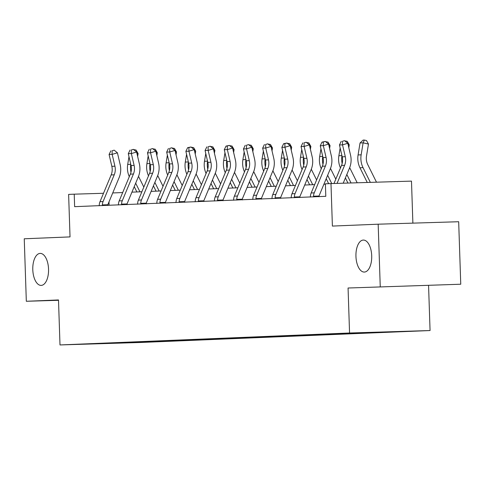 <?xml version="1.0" encoding="UTF-8"?>
<svg xmlns="http://www.w3.org/2000/svg" width="485" height="485" viewBox="0 0 485 485"><rect width="100%" height="100%" fill="white"/><g stroke="black" fill="none" stroke-linecap="round" stroke-linejoin="round"><path stroke-width="0.73" d="M355.948 256.395A16.005 7.881 88.2 0 1 363.338 240.069A16.005 7.881 88.2 0 1 371.704 255.747A16.005 7.881 88.2 0 1 364.314 272.067A16.005 7.881 88.2 0 1 355.948 256.395M32.792 269.721A16.005 7.881 88.2 0 1 40.182 253.4A16.005 7.881 88.2 0 1 48.542 269.072A16.005 7.881 88.2 0 1 41.158 285.398A16.005 7.881 88.2 0 1 32.792 269.721M348.066 288.011L460.75 284.222L348.066 288.011L349.558 333.001L59.994 344.944L58.503 299.948L26.323 301.276L58.515 300.294M26.323 301.276L24.25 238.784L70.028 236.898L68.621 194.4L74.217 194.17L74.635 206.671L325.799 196.31L325.387 183.815L330.982 183.585L332.395 226.077L378.173 224.191L458.677 221.73L460.75 284.222M380.246 286.683L378.173 224.191M412.88 223.13L411.486 181.117L330.982 183.585M428.57 285.544L430.062 330.54L140.498 342.483L59.994 344.944M380.27 332.116L387.77 332.116L381.61 332.304M143.633 341.743L143.96 342.095L122.178 342.992L87.797 344.041L166.034 340.737L338.815 333.613L380.476 332.34M349.558 333.001L430.062 330.54M374.056 332.304L381.616 332.37M374.329 332.595L362.416 333.098M354.802 333.031L355.129 333.383L362.416 333.165M355.129 333.383L343.216 333.886M335.602 333.825L335.929 334.177L343.222 333.953M335.929 334.177L324.022 334.68M316.408 334.614L316.735 334.971L324.022 334.747M316.735 334.971L304.822 335.474M297.208 335.408L297.535 335.759L304.822 335.535M297.535 335.759L285.629 336.263M278.014 336.202L278.341 336.554L285.629 336.329M278.341 336.554L266.429 337.057M258.814 336.99L259.142 337.342L266.429 337.123M259.142 337.342L247.229 337.845M239.614 337.784L239.942 338.136L247.235 337.912M239.942 338.136L228.035 338.639M220.42 338.572L220.748 338.93L228.035 338.706M220.748 338.93L208.835 339.433M201.22 339.367L201.548 339.718L208.841 339.494M201.548 339.718L189.641 340.221M182.027 340.161L182.354 340.512L189.641 340.288M182.354 340.512L170.441 341.016M162.827 340.949L163.154 341.301L170.441 341.076M163.154 341.301L151.241 341.804M143.96 342.095L151.247 341.87M360.955 332.777L361.283 333.134M341.713 333.528L342.083 333.922M322.519 334.317L322.889 334.717M303.319 335.111L303.689 335.505M284.125 335.899L284.495 336.299M264.925 336.693L265.295 337.087M245.725 337.481L246.095 337.881M226.531 338.275L226.901 338.675M207.331 339.07L207.701 339.464M188.138 339.858L188.507 340.258M168.938 340.652L169.307 341.046M149.744 341.44L150.107 341.84M103.505 193.279L74.217 194.17M325.399 184.179L323.901 184.239M314.656 184.621L304.701 185.034M295.456 185.415L285.507 185.828M276.262 186.21L266.307 186.616M257.062 186.998L247.114 187.41M237.868 187.792L227.914 188.198M218.668 188.58L208.714 188.992M199.468 189.374L189.52 189.787M180.274 190.162L170.32 190.575M161.075 190.957L151.126 191.369M141.881 191.751L131.926 192.157M122.681 192.539L112.726 192.951M109.107 205.246L108.998 201.905M122.026 342.634L122.178 342.992M99.122 205.779L99.267 205.034A8.754 7.621 -92.4 0 1 100.001 201.687L111.156 174.933A12.507 10.882 87.6 0 0 111.841 166.325L109.083 154.485L112.162 154.357L112.083 150.78L114.181 150.162L112.083 150.78M102.487 205.64L102.347 204.912A8.754 7.621 -92.4 0 1 103.075 201.56L114.236 174.806A12.507 10.882 87.6 0 0 114.921 166.197L112.162 154.357L117.418 152.805L120.177 164.645A18.757 16.326 -92.4 0 1 119.146 177.558L107.991 204.312A2.504 2.176 87.6 0 0 107.852 204.743L107.931 205.47M102.347 204.912L107.852 204.743M117.418 152.805L114.181 150.162M110.853 150.829L109.083 154.485M137.637 156.394L138.104 153.563L136.915 153.29M133.624 149.568L136.097 150.047L138.104 153.563M128.98 156.691L127.707 164.451A18.757 16.326 87.6 0 0 129.301 176.667M130.774 164.391A18.757 16.326 87.6 0 0 130.974 172.278M134.23 186.628L136.873 191.957M135.667 183.191L139.953 191.83M143.827 187.077L138.51 176.358M118.316 204.985L118.467 204.246A8.754 7.621 -92.4 0 1 119.201 200.893L130.356 174.139A12.507 10.882 87.6 0 0 131.041 165.53L128.282 153.69L131.356 153.563L131.277 149.986L133.381 149.368L131.277 149.986M121.686 204.846L121.541 204.118A8.754 7.621 -92.4 0 1 122.275 200.766L133.43 174.012A12.507 10.882 87.6 0 0 134.115 165.409L131.356 153.563L136.612 152.017L139.371 163.857A18.757 16.326 -92.4 0 1 138.346 176.764L127.191 203.518A2.504 2.176 87.6 0 0 127.052 203.949L127.125 204.682M121.541 204.118L127.052 203.949M136.612 152.017L133.381 149.368M130.047 150.041L128.282 153.69M137.516 204.197L137.661 203.451A8.754 7.621 -92.4 0 1 138.395 200.105L149.55 173.351A12.507 10.882 87.6 0 0 150.235 164.742L147.476 152.902L150.556 152.775L150.477 149.198L152.581 148.58L150.477 149.198M140.886 204.058L140.741 203.324A8.754 7.621 -92.4 0 1 141.475 199.978L152.629 173.224A12.507 10.882 87.6 0 0 153.315 164.615L150.556 152.775L155.812 151.223L158.571 163.063A18.757 16.326 -92.4 0 1 157.54 175.976L146.385 202.73A2.504 2.176 87.6 0 0 146.246 203.16L146.325 203.888M140.741 203.324L146.246 203.16M155.812 151.223L152.581 148.58M149.247 149.247L147.476 152.902M156.831 155.606L157.298 152.769L156.109 152.502M152.823 148.78L155.297 149.253L157.298 152.769M148.18 155.903L146.906 163.657A18.757 16.326 87.6 0 0 148.501 175.873M149.968 163.597A18.757 16.326 87.6 0 0 150.174 171.484M153.43 185.84L156.073 191.163M154.86 182.402L159.147 191.035M163.027 186.282L157.71 175.564M176.031 154.812L176.498 151.981L175.309 151.708M172.023 147.986L174.491 148.465L176.498 151.981M167.373 155.109L166.1 162.869A18.757 16.326 87.6 0 0 167.695 175.079M169.168 162.802A18.757 16.326 87.6 0 0 169.368 170.696M172.63 185.046L175.267 190.369M174.06 181.608L178.347 190.247M182.221 185.494L176.904 174.776M156.71 203.403L156.861 202.663A8.754 7.621 -92.4 0 1 157.595 199.311L168.75 172.557A12.507 10.882 87.6 0 0 169.435 163.948L166.676 152.108L169.75 151.981L169.671 148.404L171.775 147.786L169.671 148.404M160.08 203.263L159.935 202.536A8.754 7.621 -92.4 0 1 160.668 199.183L171.823 172.43A12.507 10.882 87.6 0 0 172.508 163.821L169.75 151.981L175.012 150.429L177.771 162.275A18.757 16.326 -92.4 0 1 176.74 175.182L165.585 201.936A2.504 2.176 87.6 0 0 165.446 202.366L165.518 203.1M159.935 202.536L165.446 202.366M175.012 150.429L171.775 147.786M168.44 148.458L166.676 152.108M195.231 154.024L195.691 151.187L194.503 150.914M191.217 147.191L193.691 147.67L195.691 151.187M186.573 154.321L185.3 162.075A18.757 16.326 87.6 0 0 186.895 174.291M188.368 162.014A18.757 16.326 87.6 0 0 188.568 169.902M191.824 184.258L194.467 189.58M193.26 180.814L197.54 189.453M201.421 184.7L196.104 173.982M175.91 202.609L176.061 201.869A8.754 7.621 -92.4 0 1 176.789 198.517L187.944 171.763A12.507 10.882 87.6 0 0 188.635 163.16L185.876 151.32L188.95 151.193L188.871 147.616L190.975 146.991L187.64 147.664L188.871 147.616M179.28 202.475L179.135 201.742A8.754 7.621 -92.4 0 1 179.868 198.389L191.023 171.635A12.507 10.882 87.6 0 0 191.708 163.033L188.95 151.193L194.206 149.641L196.965 161.481A18.757 16.326 -92.4 0 1 195.94 174.388L184.779 201.142A2.504 2.176 87.6 0 0 184.646 201.572L184.718 202.306M179.135 201.742L184.646 201.572M194.206 149.641L190.975 146.991M187.64 147.664L185.876 151.32M214.425 153.23L214.891 150.398L213.703 150.126M210.417 146.403L212.885 146.882L214.891 150.398M205.767 153.527L204.494 161.281A18.757 16.326 87.6 0 0 206.089 173.497M207.562 161.22A18.757 16.326 87.6 0 0 207.768 169.107M211.023 183.463L213.661 188.786M212.454 180.026L216.74 188.659M220.614 183.912L215.298 173.194M195.109 201.821L195.255 201.081A8.754 7.621 -92.4 0 1 195.988 197.728L207.143 170.975A12.507 10.882 87.6 0 0 207.829 162.366L205.07 150.526L208.15 150.398L208.071 146.822L210.169 146.203L208.071 146.822M198.474 201.681L198.335 200.954A8.754 7.621 -92.4 0 1 199.062 197.601L210.223 170.847A12.507 10.882 87.6 0 0 210.908 162.239L208.15 150.398L213.406 148.846L216.164 160.687A18.757 16.326 -92.4 0 1 215.134 173.6L203.979 200.353A2.504 2.176 87.6 0 0 203.839 200.784L203.918 201.511M198.335 200.954L203.839 200.784M213.406 148.846L210.169 146.203M206.84 146.87L205.07 150.526M233.624 152.435L234.085 149.604L232.897 149.331M229.611 145.609L232.085 146.088L234.085 149.604M224.967 152.733L223.694 160.493A18.757 16.326 87.6 0 0 225.289 172.708M226.762 160.432A18.757 16.326 87.6 0 0 226.962 168.319M230.217 182.669L232.861 187.998M231.654 179.232L235.934 187.871M239.814 183.118L234.498 172.399M214.303 201.026L214.455 200.287A8.754 7.621 -92.4 0 1 215.182 196.934L226.343 170.18A12.507 10.882 87.6 0 0 227.029 161.578L224.27 149.732L227.344 149.604L227.265 146.033L229.369 145.409L226.034 146.082L227.265 146.033M217.674 200.887L217.529 200.16A8.754 7.621 -92.4 0 1 218.262 196.807L229.417 170.053A12.507 10.882 87.6 0 0 230.102 161.45L227.344 149.604L232.6 148.058L235.358 159.898A18.757 16.326 -92.4 0 1 234.334 172.805L223.179 199.559A2.504 2.176 87.6 0 0 223.039 199.99L223.112 200.723M217.529 200.16L223.039 199.99M232.6 148.058L229.369 145.409M226.034 146.082L224.27 149.732M252.818 151.647L253.285 148.816L252.097 148.543M248.811 144.821L251.278 145.294L253.285 148.816M244.167 151.944L242.894 159.698A18.757 16.326 87.6 0 0 244.488 171.914M245.956 159.638A18.757 16.326 87.6 0 0 246.162 167.525M249.417 181.881L252.061 187.204M250.848 178.444L255.134 187.077M259.014 182.33L253.691 171.605M233.503 200.238L233.649 199.493A8.754 7.621 -92.4 0 1 234.382 196.146L245.537 169.392A12.507 10.882 87.6 0 0 246.222 160.784L243.464 148.944L246.544 148.816L246.465 145.239L248.569 144.621L246.465 145.239M236.868 200.099L236.728 199.365A8.754 7.621 -92.4 0 1 237.462 196.019L248.617 169.265A12.507 10.882 87.6 0 0 249.302 160.656L246.544 148.816L251.8 147.264L254.558 159.104A18.757 16.326 -92.4 0 1 253.528 172.017L242.373 198.771A2.504 2.176 87.6 0 0 242.233 199.202L242.312 199.929M236.728 199.365L242.233 199.202M251.8 147.264L248.569 144.621M245.234 145.288L243.464 148.944M272.018 150.853L272.485 148.022L271.297 147.749M268.011 144.027L270.478 144.506L272.485 148.022M263.361 151.15L262.088 158.91A18.757 16.326 87.6 0 0 263.682 171.12M265.156 158.844A18.757 16.326 87.6 0 0 265.356 166.737M268.611 181.087L271.254 186.416M270.048 177.649L274.334 186.288M278.208 181.535L272.891 170.817M252.697 199.444L252.849 198.704A8.754 7.621 -92.4 0 1 253.582 195.352L264.737 168.598A12.507 10.882 87.6 0 0 265.422 159.989L262.664 148.149L265.738 148.022L265.659 144.445L267.762 143.827L265.659 144.445M256.068 199.305L255.922 198.577A8.754 7.621 -92.4 0 1 256.656 195.225L267.811 168.471A12.507 10.882 87.6 0 0 268.496 159.862L265.738 148.022L271 146.47L273.758 158.316A18.757 16.326 -92.4 0 1 272.728 171.223L261.573 197.977A2.504 2.176 87.6 0 0 261.433 198.407L261.506 199.141M255.922 198.577L261.433 198.407M271 146.47L267.762 143.827M264.428 144.5L262.664 148.149M291.218 150.065L291.679 147.228L290.491 146.955M287.205 143.233L289.678 143.712L291.679 147.228M282.561 150.362L281.288 158.116A18.757 16.326 87.6 0 0 282.882 170.332M284.349 158.055A18.757 16.326 87.6 0 0 284.556 165.943M287.811 180.299L290.454 185.622M289.248 176.855L293.528 185.494M297.408 180.741L292.091 170.023M271.897 198.656L272.043 197.91A8.754 7.621 -92.4 0 1 272.776 194.558L283.931 167.804A12.507 10.882 87.6 0 0 284.616 159.201L281.858 147.361L284.938 147.234L284.859 143.657L286.962 143.033L283.628 143.705L284.859 143.657M275.268 198.517L275.122 197.783A8.754 7.621 -92.4 0 1 275.856 194.436L287.011 167.677A12.507 10.882 87.6 0 0 287.696 159.074L284.938 147.234L290.194 145.682L292.952 157.522A18.757 16.326 -92.4 0 1 291.928 170.429L280.767 197.189A2.504 2.176 87.6 0 0 280.633 197.613L280.706 198.347M275.122 197.783L280.633 197.613M290.194 145.682L286.962 143.033M283.628 143.705L281.858 147.361M291.097 197.862L291.242 197.122A8.754 7.621 -92.4 0 1 291.976 193.77L303.131 167.016A12.507 10.882 87.6 0 0 303.816 158.407L301.058 146.567L304.137 146.44L304.053 142.863L306.156 142.244L304.053 142.863M294.462 197.722L294.316 196.995A8.754 7.621 -92.4 0 1 295.05 193.642L306.205 166.888A12.507 10.882 87.6 0 0 306.896 158.28L304.137 146.44L309.394 144.888L312.152 156.728A18.757 16.326 -92.4 0 1 311.121 169.641L299.966 196.395A2.504 2.176 87.6 0 0 299.827 196.825L299.9 197.559M294.316 196.995L299.827 196.825M309.394 144.888L306.156 142.244M302.822 142.917L301.058 146.567M310.291 197.068L310.442 196.328A8.754 7.621 -92.4 0 1 311.17 192.975L322.331 166.222A12.507 10.882 87.6 0 0 323.016 157.619L320.258 145.773L323.331 145.645L323.252 142.075L325.356 141.45L322.022 142.123L323.252 142.075M313.662 196.928L313.516 196.201A8.754 7.621 -92.4 0 1 314.25 192.848L325.405 166.094A12.507 10.882 87.6 0 0 326.09 157.492L323.331 145.645L328.587 144.1L331.346 155.94A18.757 16.326 -92.4 0 1 330.321 168.847L319.166 195.6A2.504 2.176 87.6 0 0 319.027 196.031L319.1 196.764M313.516 196.201L319.027 196.031M328.587 144.1L325.356 141.45M322.022 142.123L320.258 145.773M310.412 149.271L310.879 146.44L309.691 146.167M306.405 142.445L308.872 142.923L310.879 146.44M301.755 149.568L300.482 157.322A18.757 16.326 87.6 0 0 302.076 169.538M303.549 157.261A18.757 16.326 87.6 0 0 303.749 165.149M307.011 179.505L309.648 184.827M308.442 176.067L312.728 184.7M316.602 179.953L311.285 169.235M329.612 148.477L330.073 145.645L328.885 145.373M325.599 141.65L328.072 142.129L330.073 145.645M320.955 148.78L319.682 156.534A18.757 16.326 87.6 0 0 321.276 168.75M322.749 156.473A18.757 16.326 87.6 0 0 322.949 164.36M326.205 178.71L328.666 183.676M327.642 175.273L331.752 183.56M335.802 179.159L330.485 168.44M348.806 147.689L349.273 144.857L348.084 144.585M344.799 140.862L347.266 141.335L349.273 144.857M340.155 147.986L338.876 155.74A18.757 16.326 87.6 0 0 340.47 167.956M341.943 155.679A18.757 16.326 87.6 0 0 342.149 163.566M345.405 177.922L347.957 183.063M346.836 174.485L351.049 182.966M357.19 182.778L349.679 167.652M333.995 183.494L341.525 165.433A12.507 10.882 87.6 0 0 342.21 156.825L339.451 144.985L342.531 144.857L342.452 141.28L344.55 140.662L342.452 141.28M337.057 183.397L344.605 165.306A12.507 10.882 87.6 0 0 345.29 156.697L342.531 144.857L347.787 143.305L350.546 155.145A18.757 16.326 -92.4 0 1 349.515 168.059L343.198 183.209M347.787 143.305L344.55 140.662M341.222 141.329L339.451 144.985M376.487 182.19L367.757 164.597A12.507 10.882 -92.4 0 1 366.502 156.049L368.473 144.063L363.12 142.839L361.155 154.824A18.757 16.326 87.6 0 0 363.035 167.646L370.346 182.378M364.326 140.056L363.12 142.839L360.046 142.966L363.095 140.104L364.326 140.056L366.466 140.547L368.473 144.063M360.046 142.966L358.075 154.951A18.757 16.326 87.6 0 0 359.961 167.768L367.254 182.475M111.156 174.933L114.236 174.806M111.841 166.325L114.921 166.197M100.001 201.687L103.075 201.56M130.756 164.324L127.707 164.451M130.356 174.139L133.43 174.012M131.041 165.53L134.115 165.409M119.201 200.893L122.275 200.766M149.55 173.351L152.629 173.224M150.235 164.742L153.315 164.615M138.395 200.105L141.475 199.978M149.956 163.53L146.906 163.657M169.156 162.742L166.1 162.869M168.75 172.557L171.823 172.43M169.435 163.948L172.508 163.821M157.595 199.311L160.668 199.183M188.35 161.948L185.3 162.075M187.944 171.763L191.023 171.635M188.635 163.16L191.708 163.033M176.789 198.517L179.868 198.389M207.55 161.159L204.494 161.281M207.143 170.975L210.223 170.847M207.829 162.366L210.908 162.239M195.988 197.728L199.062 197.601M226.744 160.365L223.694 160.493M226.343 170.18L229.417 170.053M227.029 161.578L230.102 161.45M215.182 196.934L218.262 196.807M245.944 159.571L242.894 159.698M245.537 169.392L248.617 169.265M246.222 160.784L249.302 160.656M234.382 196.146L237.462 196.019M265.137 158.783L262.088 158.91M264.737 168.598L267.811 168.471M265.422 159.989L268.496 159.862M253.582 195.352L256.656 195.225M284.337 157.989L281.288 158.116M283.931 167.804L287.011 167.677M284.616 159.201L287.696 159.074M272.776 194.558L275.856 194.436M303.131 167.016L306.205 166.888M303.816 158.407L306.896 158.28M291.976 193.77L295.05 193.642M322.331 166.222L325.405 166.094M323.016 157.619L326.09 157.492M311.17 192.975L314.25 192.848M303.537 157.201L300.482 157.322M322.731 156.406L319.682 156.534M341.931 155.618L338.876 155.74M341.525 165.433L344.605 165.306M342.21 156.825L345.29 156.697M361.155 154.824L358.075 154.951M363.035 167.646L359.961 167.768"/></g></svg>
